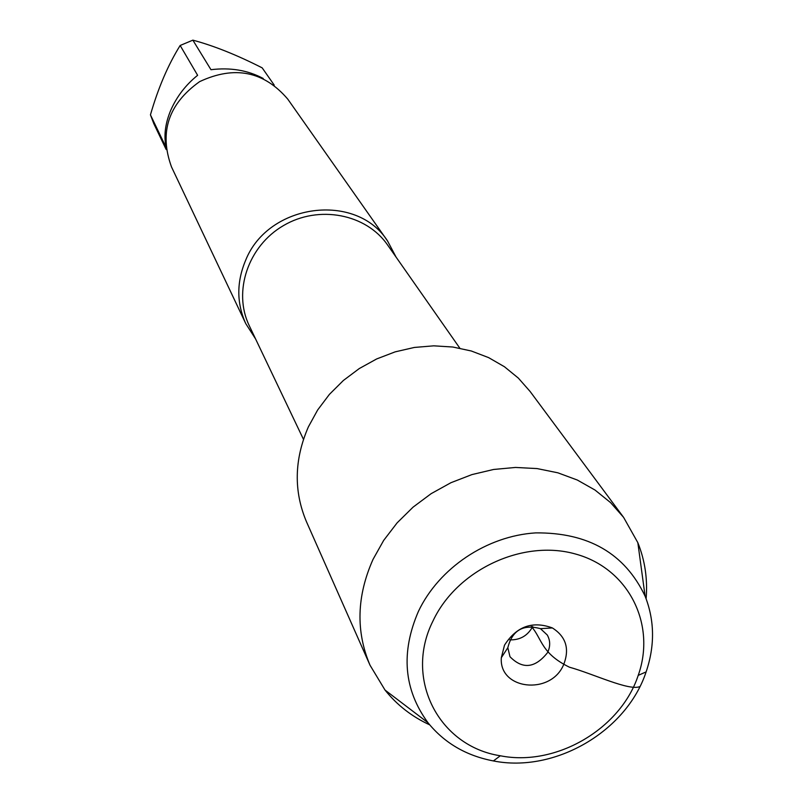 <?xml version="1.0" encoding="UTF-8"?>
<svg xmlns="http://www.w3.org/2000/svg" width="803" height="803" viewBox="0 0 803 803"><rect width="100%" height="100%" fill="white"/><g stroke="black" fill="none" stroke-linecap="round" stroke-linejoin="round"><path stroke-width="1.2" d="M255.635 339.037L245.788 323.669C236.554 303.213 236.494 282.114 245.608 260.383C268.192 203.289 356.321 191.746 387.578 241.01L396.1 257.141M387.578 241.01L287.745 99.1C263.866 71.186 234.506 65.354 199.656 81.615C168.339 103.938 158.944 132.354 171.481 166.883L245.788 323.669M166.171 149.519L153.785 123.612L150.442 114.839C158.211 87.918 168.118 64.802 180.153 45.48L192.861 40.15L210.968 69.7C230.411 67.322 247.836 70.242 263.233 78.483M274.255 85.158L262.19 67.864C236.815 54.955 213.708 45.721 192.861 40.15M165.609 144.54C163.932 133.81 165.669 122.337 170.818 110.111C176.831 96.47 185.774 84.867 197.618 75.301L180.153 45.48M150.442 114.839L165.83 146.929M646.114 598.737C647.73 579.124 644.98 560.434 637.833 542.657L623.6 517.373L530.11 391.473L518.357 378.113L504.425 366.73L488.615 357.616L471.301 350.991L452.862 347.026L433.73 345.832L414.348 347.448L395.176 351.855L376.677 358.941L359.272 368.557L343.393 380.461L329.411 394.373L317.657 409.972L308.382 426.865C294.199 459.587 293.577 491.245 306.515 521.84L370.022 665.215L385.018 690.058C396.973 705.024 411.879 716.637 429.746 724.878M623.6 517.373L610.551 502.588L595.003 490.041L577.317 480.033L557.874 472.816L537.117 468.581L515.536 467.446L493.624 469.464L471.923 474.593L450.925 482.713L431.161 493.654L413.083 507.135L397.134 522.843L383.683 540.389L373.044 559.36C356.713 596.057 355.699 631.339 370.022 665.215M418.443 611.324C400.607 652.578 403.789 689.717 427.999 722.74C444.43 743.006 466.232 755.743 493.393 760.933C554.843 773.239 626.571 731.423 646.124 671.89C654.987 645.692 654.646 620.448 645.1 596.167C624.804 553.498 588.338 532.409 535.681 532.891C486.949 535.862 438.99 567.992 418.443 611.324M433.008 620.93C456.937 569.809 522.934 538.954 575.631 554.05C628.598 568.514 656.412 624.322 638.214 675.373C620.619 729.114 555.766 766.925 500.329 755.774C438.89 746.338 403.748 678.886 433.008 620.93M532.69 626.501L532.429 627.043C527.441 635.866 519.892 640.142 509.785 639.861M547.616 652.538C535.169 668.237 522.633 669.632 509.985 656.724L507.827 647.71C512.264 630.295 523.144 623.951 540.479 628.679L547.265 634.992C550.356 640.473 550.477 646.325 547.616 652.538M504.505 645.17L501.333 657.697C498.763 689.626 550.216 695.579 563.425 665.155C569.879 649.175 566.195 636.769 552.374 627.936C532.509 620.639 516.55 626.39 504.505 645.17M531.335 626.45C542.115 638.686 540.851 653.281 569.478 667.213C593.276 673.807 629.281 691.253 639.911 686.565M459.828 348.181L387.618 245.025C366.188 213.889 318.811 204.735 283.569 225.533C248.107 245.959 232.729 291.7 249.261 325.687L303.464 439.341M645.1 596.167L637.833 542.657M427.999 722.74L385.018 690.058M638.214 675.373L646.124 671.89M500.329 755.774L493.393 760.933M507.827 647.71L501.333 657.697M540.479 628.679L552.374 627.936"/></g></svg>
